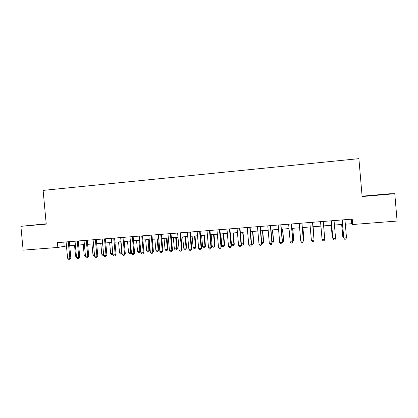 <?xml version="1.0" encoding="UTF-8"?>
<svg xmlns="http://www.w3.org/2000/svg" width="418" height="418" viewBox="0 0 418 418"><rect width="100%" height="100%" fill="white"/><g stroke="black" fill="none" stroke-linecap="round" stroke-linejoin="round"><path stroke-width="0.63" d="M46.215 223.902L34.731 224.988L46.22 223.949M378.509 195.002L371.147 195.598L378.509 195.002M46.205 223.792L20.9 226.326L23.121 250.147L57.846 247.446L66.457 245.977M20.9 226.326L46.236 224.116L43.111 190.394L358.884 158.657L362.129 196.559L394.78 193.712L389.654 193.785L362.098 196.194M345.325 224.205L351.716 223.703L352.698 224.508L352.238 219.126L57.397 242.618L57.846 247.446M394.78 193.712L397.1 221.054L352.698 224.508M69.722 245.727L75.397 245.282M78.641 245.026L84.399 244.577M87.628 244.326L93.465 243.872M96.673 243.621L102.598 243.156M105.785 242.91L111.789 242.44M114.955 242.194L121.048 241.719M124.193 241.473L130.369 240.987M133.499 240.747L139.758 240.256M142.867 240.01L149.216 239.519M152.304 239.274L158.741 238.772M161.803 238.532L168.329 238.025M171.375 237.785L177.99 237.272M181.015 237.032L187.724 236.51M190.723 236.274L197.521 235.747M200.499 235.512L207.396 234.973M210.348 234.744L217.339 234.195M220.27 233.97L227.355 233.416M230.266 233.187L237.45 232.627M240.329 232.403L247.613 231.833M250.471 231.609L257.854 231.034M260.686 230.814L268.173 230.229M270.979 230.01L278.566 229.414M281.345 229.2L289.037 228.599M291.79 228.385L299.586 227.773M302.313 227.559L310.219 226.943M312.915 226.734L320.92 226.107M323.621 225.898L331.662 225.271M334.431 225.051L342.488 224.424M351.329 219.199L351.716 223.703M63.792 242.106L64.168 246.16M342.102 219.936L343.763 237.983L342.211 219.925M346.496 237.785L345.754 239.159L344.662 239.237L343.763 237.983L346.496 237.785L344.939 219.711M341.668 224.487L342.682 236.274L343.523 236.405M341.767 224.482L342.797 236.457L343.622 237.612M331.275 220.798L332.89 238.782L331.333 220.793M335.597 238.584L334.881 239.953L333.794 240.031L332.89 238.782L335.597 238.584L334.045 220.579M320.533 221.655L322.095 239.571L320.543 221.655M324.786 239.373L324.086 240.737L323.01 240.815L322.095 239.571L324.786 239.373L323.234 221.441M312.502 222.292L314.054 240.162L311.384 240.355L309.832 222.507M312.528 222.292L314.054 240.162L313.375 241.515L312.309 241.594L311.384 240.355M301.853 223.144L303.4 240.94L300.751 241.139L299.204 223.353M301.927 223.134L303.458 240.737L302.742 242.294L301.681 242.367L300.751 241.139M331.223 225.302L332.242 237.048L332.697 237.205M331.281 225.302L332.31 237.236L332.749 237.842M321.959 238.088L320.867 226.112L321.949 237.999M313.944 238.589L313.134 226.718M313.97 238.903L313.108 226.718M303.343 239.373L303.912 239.143L302.898 227.517M303.416 240.235L303.855 239.336L302.825 227.523M291.283 223.985L292.83 241.719L290.196 241.912L288.65 224.194M291.403 223.975L292.934 241.51L292.192 243.062L291.137 243.135L290.196 241.912M292.934 241.51L292.192 243.062M292.819 240.151L293.75 239.895L292.736 228.312M293.75 239.895L293.028 241.39L293.65 240.089L292.621 228.317M280.791 224.821L282.338 242.487L279.726 242.68L278.179 225.025M280.959 224.806L282.49 242.273L281.716 243.825L280.677 243.898L279.726 242.68M282.49 242.273L281.716 243.825M282.369 240.925L283.66 240.643L282.646 229.095M283.66 240.643L282.918 242.132L283.514 240.841L282.49 229.111M282.918 242.132L282.479 242.163M270.378 225.647L271.925 243.25L269.333 243.438L267.786 225.856M270.592 225.631L272.118 243.036L271.324 244.582L270.289 244.655L269.333 243.438M272.118 243.036L271.324 244.582M272.003 241.688L273.638 241.379L272.63 229.879M273.638 241.379L272.876 242.868L273.456 241.583L272.431 229.895M272.876 242.868L272.113 242.926M260.043 226.472L261.584 244.007L259.014 244.196L257.472 226.676M260.304 226.451L261.83 243.788L261.004 245.335L259.975 245.408L259.014 244.196M261.83 243.788L261.004 245.335M261.71 242.45L263.695 242.116L262.687 230.658M263.695 242.116L262.906 243.6L263.471 242.32L262.447 230.673M262.906 243.6L261.804 243.542M249.781 227.287L251.322 244.76L248.773 244.948L247.231 227.491M250.089 227.267L251.61 244.54L250.763 246.077L249.739 246.155L248.773 244.948M251.61 244.54L250.763 246.077M251.495 243.203L253.82 242.848L252.812 231.426M253.82 242.848L253.005 244.326L253.554 243.051L252.529 231.452M253.005 244.326L252.017 244.399L251.547 243.814M239.598 228.103L241.139 245.507L238.605 245.695L237.063 228.301M239.948 228.071L241.468 245.282L240.596 246.819L239.582 246.892L238.605 245.695M241.468 245.282L240.596 246.819M241.353 243.955L244.013 243.574L243.01 232.194M244.013 243.574L243.177 245.052L243.704 243.778L242.686 232.22M243.177 245.052L242.2 245.12L241.364 244.096M229.492 228.907L231.029 246.249L228.51 246.432L226.974 229.106M229.879 228.876L231.4 246.024L230.501 247.555L229.498 247.628L228.51 246.432M231.4 246.024L230.501 247.555M230.475 233.171L231.494 244.682L233.928 244.504L234.279 244.295L233.275 232.951M234.279 244.295L233.416 245.768L233.928 244.504L232.91 232.983M233.416 245.768L232.445 245.836L231.494 244.682M219.455 229.707L220.991 246.986L218.494 247.169L216.958 229.905M219.889 229.67L221.404 246.756L220.485 248.287L219.487 248.355L218.494 247.169M221.404 246.756L220.485 248.287M220.788 233.928L221.806 245.397L224.22 245.22L224.607 245.005L223.609 233.709M224.607 245.005L223.724 246.479L224.22 245.22L223.202 233.74M223.724 246.479L222.763 246.547L221.806 245.397M211.163 234.681L212.182 246.108L214.58 245.93L215.009 245.716L214.006 234.456M215.009 245.716L214.105 247.184L214.58 245.93L213.561 234.493M214.105 247.184L213.143 247.257L212.182 246.108M201.612 235.428L202.625 246.813L205.008 246.641L205.478 246.421L204.475 235.203M205.478 246.421L204.548 247.884L205.008 246.641L203.994 235.24M204.548 247.884L203.597 247.958L202.625 246.813M209.491 230.501L211.027 247.717L208.545 247.895L207.014 230.699M209.967 230.464L211.482 247.487L211.027 247.717L210.536 249.008L209.549 249.081L208.545 247.895M211.482 247.487L210.536 249.008M199.605 231.29L201.136 248.438L198.67 248.621L197.144 231.483M200.117 231.248L201.633 248.208L201.136 248.438L200.661 249.729L199.679 249.802L198.67 248.621M201.633 248.208L200.661 249.729M189.782 232.068L191.313 249.159L188.868 249.337L187.342 232.267M190.342 232.027L191.852 248.924L191.313 249.159L190.859 250.445L189.882 250.513L188.868 249.337M191.852 248.924L190.859 250.445M192.123 236.165L193.137 247.513L195.504 247.341L196.011 247.122L195.007 235.94M196.011 247.122L195.06 248.585L195.504 247.341L194.49 235.982M195.06 248.585L194.114 248.653L193.137 247.513M180.038 232.847L181.564 249.875L179.139 250.053L177.613 233.04M180.633 232.8L182.143 249.64L181.564 249.875L181.13 251.15L180.158 251.223L179.139 250.053M182.143 249.64L181.13 251.15M182.703 236.901L183.716 248.214L186.067 248.036L186.606 247.817L185.608 236.677M186.606 247.817L185.639 249.274L186.067 248.036L185.054 236.719M185.639 249.274L184.699 249.342L183.716 248.214M170.361 233.62L171.887 250.586L169.478 250.763L167.952 233.808M170.993 233.568L172.503 250.345L171.887 250.586L171.464 251.855L170.502 251.923L169.478 250.763M172.503 250.345L171.464 251.855M173.345 237.633L174.358 248.903L176.694 248.731L177.274 248.506L176.276 237.403M177.274 248.506L176.281 249.964L176.694 248.731L175.68 237.45M176.281 249.964L175.346 250.032L174.358 248.903M160.752 234.383L162.273 251.291L159.885 251.464L158.359 234.576M161.426 234.331L162.931 251.046L162.273 251.291L161.87 252.556L160.914 252.624L159.885 251.464M162.931 251.046L161.87 252.556M164.055 238.359L165.068 249.588L167.383 249.421L167.999 249.191L167.001 238.129M167.999 249.191L166.986 250.643L167.383 249.421L166.374 238.176M166.986 250.643L166.061 250.711L165.068 249.588M151.211 235.146L152.732 251.986L150.36 252.164L148.834 235.334M151.922 235.088L153.427 251.746L152.732 251.986L152.345 253.251L151.394 253.318L150.36 252.164M153.427 251.746L152.345 253.251M154.827 239.08L155.841 250.272L158.14 250.1L158.793 249.875L157.795 238.845M158.793 249.875L157.758 251.322L158.14 250.1L157.131 238.897M157.758 251.322L156.839 251.39L155.841 250.272M141.739 235.898L143.259 252.681L140.903 252.853L139.382 236.086M142.491 235.841L143.991 252.441L143.259 252.681L142.888 253.94L141.948 254.008L140.903 252.853M143.991 252.441L142.888 253.94M145.663 239.796L146.676 250.946L148.96 250.779L149.644 250.549L148.651 239.561M149.644 250.549L148.594 251.997L148.96 250.779L147.951 239.618M148.594 251.997L147.679 252.064L146.676 250.946M132.334 236.645L133.849 253.371L131.508 253.543L129.993 236.834M133.123 236.583L134.622 253.125L133.849 253.371L133.499 254.619L132.563 254.687L131.508 253.543M134.622 253.125L133.499 254.619M136.566 240.507L137.569 251.62L139.842 251.453L140.563 251.223L139.57 240.272M140.563 251.223L139.487 252.665L139.842 251.453L138.833 240.329M139.487 252.665L138.583 252.728L137.569 251.62M122.996 237.393L124.512 254.055L122.187 254.228L120.671 237.576M123.817 237.325L125.316 253.81L124.512 254.055L124.172 255.299L123.242 255.367L122.187 254.228M125.316 253.81L124.172 255.299M127.527 241.212L128.53 252.289L130.787 252.122L129.779 241.034M131.383 252.159L130.75 253.235L129.549 253.392L128.53 252.289M130.447 253.329L130.787 252.122L131.362 251.944M113.722 238.129L115.237 254.74L112.928 254.907L111.413 238.312M114.579 238.061L116.079 254.489L115.237 254.74L114.913 255.978L113.989 256.041L112.928 254.907M116.079 254.489L114.913 255.978M104.51 238.866L106.026 255.414L103.732 255.581L102.222 239.049M105.409 238.793L106.903 255.158L106.026 255.414L105.717 256.647L104.803 256.715L103.732 255.581M106.903 255.158L105.717 256.647M95.367 239.592L96.877 256.082L94.604 256.25L93.094 239.775M96.297 239.519L97.791 255.826L96.877 256.082L96.584 257.31L95.675 257.378L94.604 256.25M97.791 255.826L96.584 257.31M118.545 241.912L119.553 252.953L121.79 252.785L120.786 241.74M122.103 253.35L121.784 253.893L120.572 254.055L119.553 252.953M121.466 253.987L122.046 252.712M109.631 242.607L110.634 253.611L112.792 253.449M112.891 254.525L111.658 254.708L110.634 253.611M112.808 253.632L112.546 254.64M100.769 243.302L101.773 254.264L103.601 254.128M103.706 255.288L102.807 255.356L101.773 254.264M86.286 240.313L87.796 256.751L85.533 256.913L84.028 240.496M87.252 240.24L88.747 256.49L87.796 256.751L87.519 257.974L86.615 258.037L85.533 256.913M88.747 256.49L87.519 257.974M91.976 243.987L92.974 254.917L94.468 254.802M94.578 255.962L94.013 256.004L92.974 254.917M77.267 241.034L78.777 257.41L76.531 257.577L75.026 241.212M78.27 240.956L79.76 257.154L78.777 257.41L78.511 258.627L77.617 258.695L76.531 257.577M79.76 257.154L78.511 258.627M83.234 244.671L84.237 255.56L85.403 255.476M85.507 256.626L84.237 255.56M68.312 241.75L69.816 258.068L67.591 258.23L66.086 241.928M69.346 241.667L70.835 257.807L69.816 258.068L69.571 259.28L68.677 259.343L67.591 258.23M70.835 257.807L69.571 259.28M74.556 245.345L75.553 256.203L76.4 256.14M76.494 257.169L75.553 256.203"/></g></svg>
